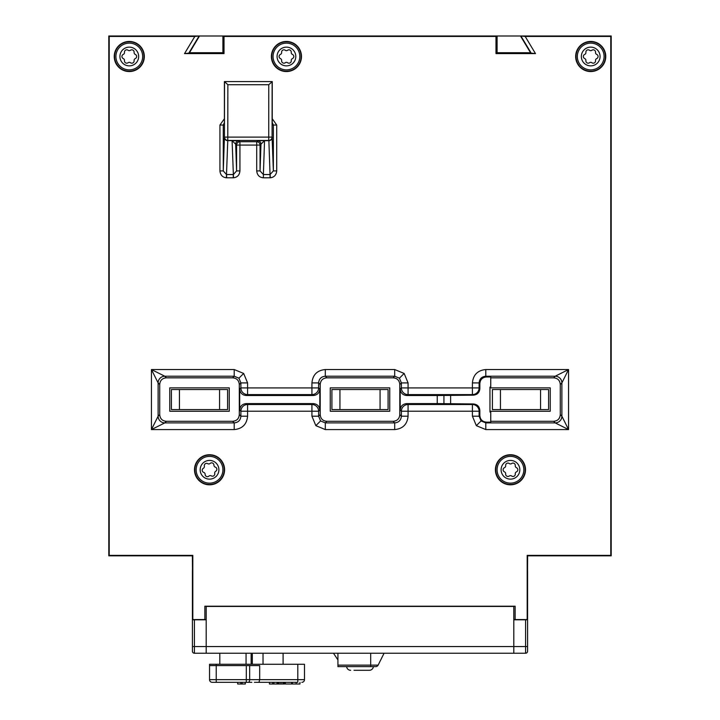 <?xml version="1.0" encoding="UTF-8"?>
<svg xmlns="http://www.w3.org/2000/svg" width="720" height="720" viewBox="0 0 720 720"><rect width="100%" height="100%" fill="white"/><g stroke="black" fill="none" stroke-linecap="round" stroke-linejoin="round"><path stroke-width="1.08" d="M192.384 556.56A2.007 2.007 0 0 0 192.069 555.813M199.503 36L189.477 52.722L222.912 52.722L222.912 36L109.224 36M497.088 36L497.088 52.722L530.523 52.722L520.497 36L222.912 36M610.776 36L520.497 36M527.931 555.813A2.007 2.007 0 0 0 527.616 556.56M527.58 570.249L527.58 619.803L513.81 619.803L513.81 653.238L194.418 653.238A2.007 2.007 0 0 1 192.42 651.231L192.42 570.249M525.582 619.803L525.582 653.238A2.007 2.007 0 0 0 527.58 651.231A2.007 2.007 0 0 1 525.582 653.238L513.81 653.238L513.81 646.551L527.58 646.551L527.58 651.231L527.58 619.803M192.42 646.551L194.418 646.551L194.418 653.238L206.19 653.238L206.19 606.429L513.81 606.429L513.81 646.551L206.19 646.551L206.19 653.238M194.418 619.803L194.418 646.551L206.19 646.551L206.19 619.803L192.42 619.803M192.816 619.569L192.384 555.813L108.792 555.813L108.792 36L199.098 36L188.802 53.154L223.578 53.154L223.578 36L496.422 36L496.422 53.154L531.198 53.154L520.902 36L611.208 36L611.208 555.813L527.616 555.813L527.301 619.569L515.142 619.569L515.142 606.195L204.858 606.195L204.858 619.569L192.816 619.569L192.816 555.372L109.224 555.372L109.224 36.441L194.823 36.441L184.527 53.595L224.019 53.595L224.019 36.441L495.981 36.441L495.981 53.595L535.473 53.595L525.177 36.441L610.776 36.441L610.776 555.372L527.184 555.372L527.184 619.569M204.858 619.569L206.19 619.569M513.81 619.569L515.142 619.569M495.414 469.773A15.048 15.048 0 0 0 510.462 484.821A15.048 15.048 0 0 0 525.51 469.773A15.048 15.048 0 0 0 510.462 454.725A15.048 15.048 0 0 0 495.414 469.773M575.667 56.502A15.048 15.048 0 0 0 590.715 71.55A15.048 15.048 0 0 0 605.763 56.502A15.048 15.048 0 0 0 590.715 41.454A15.048 15.048 0 0 0 575.667 56.502M271.395 56.502A15.048 15.048 0 0 0 286.443 71.55A15.048 15.048 0 0 0 301.482 56.502A15.048 15.048 0 0 0 286.443 41.454A15.048 15.048 0 0 0 271.395 56.502M194.49 469.773A15.048 15.048 0 0 0 209.538 484.821A15.048 15.048 0 0 0 224.586 469.773A15.048 15.048 0 0 0 209.538 454.725A15.048 15.048 0 0 0 194.49 469.773M114.237 56.502A15.048 15.048 0 0 0 129.285 71.55A15.048 15.048 0 0 0 144.333 56.502A15.048 15.048 0 0 0 129.285 41.454A15.048 15.048 0 0 0 114.237 56.502M256.707 170.919C257.193 175.158 259.416 177.444 263.385 177.804L270.261 177.795C274.158 177.318 276.309 175.023 276.714 170.919L273.366 170.919L270.045 174.555L268.875 140.67L264.546 140.67L260.973 144.153A3.348 3.339 45 0 0 257.634 140.814L256.707 141.732A3.348 3.339 -135 0 1 260.055 145.08L239.931 145.08L239.931 170.919L236.592 170.919L233.37 174.555L232.092 140.67L236.592 145.08A3.348 3.339 135 0 1 239.931 141.732L256.707 141.732L256.707 170.919L260.055 170.919L263.385 174.555L264.546 140.571L268.749 140.454L227.898 140.454A3.348 3.339 -135 0 1 224.559 137.106L272.088 137.106L268.749 137.106L268.767 84.735L227.871 84.735L227.781 140.571L239.013 140.814A3.348 3.339 -45 0 0 235.674 144.153L236.592 170.919L236.592 145.08L239.931 145.08L239.931 141.732L239.013 140.814M276.714 170.919L276.714 125.046L272.25 118.737M224.397 118.737L219.933 125.046L219.933 170.919C220.374 175.05 222.525 177.345 226.377 177.795L233.487 177.795C237.384 177.318 239.526 175.023 239.931 170.919M531.198 53.154L535.473 53.595M188.802 53.154L184.527 53.595M199.098 36L194.823 36.441M520.902 36L525.177 36.441M394.695 369.54L325.305 369.54L325.305 376.227C321.237 376.623 319.014 378.855 318.618 382.914L311.931 382.914L311.931 387.918L318.618 387.918A6.687 6.687 -52.5 0 1 311.931 394.605L311.931 387.918L247.581 387.918L247.581 394.605A6.687 6.687 52.5 0 1 240.894 387.918L247.581 387.918L247.581 382.914L240.894 382.914L238.932 378.189L234.207 376.227L234.207 369.54L151.434 369.54L164.808 376.227A6.687 6.687 135 0 0 158.121 382.914L151.434 369.54L151.434 429.579L158.121 416.205A6.687 6.687 45 0 0 164.808 422.892L151.434 429.579L234.207 429.579L234.207 422.892C238.266 422.496 240.498 420.264 240.894 416.205L247.581 416.205L247.581 411.201L240.894 411.201A6.687 6.687 127.5 0 1 247.581 404.514L247.581 411.201L311.931 411.201L311.931 404.514A6.687 6.687 -127.5 0 1 318.618 411.201L311.931 411.201L311.931 416.205L318.618 416.205L320.571 420.93L325.305 422.892L325.305 429.579L394.695 429.579L394.695 422.892C398.763 422.496 400.986 420.264 401.382 416.205L408.069 416.205L408.069 411.201L401.382 411.201A6.687 6.687 127.5 0 1 408.069 404.514L408.069 411.201L472.419 411.201L472.419 404.514A6.687 6.687 -127.5 0 1 479.106 411.201L472.419 411.201L472.419 416.205L479.106 416.205L481.068 420.93L485.793 422.892L485.793 429.579L568.566 429.579L555.192 422.892A6.687 6.687 -45 0 0 561.879 416.205L568.566 429.579L568.566 369.54L561.879 382.914A6.687 6.687 -135 0 0 555.192 376.227L568.566 369.54L485.793 369.54L485.793 376.227C481.734 376.623 479.502 378.855 479.106 382.914L472.419 382.914L472.419 387.918L479.106 387.918A6.687 6.687 -52.5 0 1 472.419 394.605L472.419 387.918L408.069 387.918L408.069 394.605A6.687 6.687 52.5 0 1 401.382 387.918L408.069 387.918L408.069 382.914L401.382 382.914L399.429 378.189L404.154 373.455L394.695 369.54L394.695 376.227L399.429 378.189M553.599 421.29C557.721 420.957 559.944 418.725 560.286 414.603L560.286 384.516C559.944 380.394 557.721 378.162 553.599 377.829L490.743 377.829L490.743 387.864L550.242 387.864L550.242 411.255L490.743 411.255L490.743 421.29L553.599 421.29L555.192 422.892L485.793 422.892L486.54 422.145C482.418 421.803 480.195 419.58 479.853 415.458L479.106 416.205L479.106 411.201L479.853 410.634L479.853 415.458M490.743 421.29L490.743 422.145L486.54 422.145M166.401 377.829C162.279 378.162 160.056 380.394 159.714 384.516L159.714 414.603C160.056 418.725 162.279 420.957 166.401 421.29L232.605 421.29C236.727 420.957 238.959 418.725 239.292 414.603L239.292 384.516C238.959 380.394 236.727 378.162 232.605 377.829L166.401 377.829L164.808 376.227L234.207 376.227L232.605 377.829M169.758 411.255L169.758 387.864L229.257 387.864L229.257 411.255L169.758 411.255M479.853 410.634C479.52 406.512 477.288 404.28 473.166 403.947L472.419 404.514L408.069 404.514L406.872 403.596L437.247 403.596L437.247 395.523L473.166 395.172C477.288 394.839 479.52 392.607 479.853 388.485L479.106 387.918L479.106 382.914L479.853 383.661L479.853 388.485M437.247 395.523L406.872 395.523L408.069 394.605L472.419 394.605L473.166 395.172M406.872 403.596C402.75 403.929 400.527 406.161 400.185 410.283L400.185 388.836C400.527 392.958 402.75 395.181 406.872 395.523M473.166 403.947L437.247 403.596M443.934 403.884L443.934 395.235M479.853 383.661C480.195 379.539 482.418 377.316 486.54 376.974L490.743 376.974L490.743 377.829M490.743 412.038L489.96 412.038L489.96 387.081L490.743 387.081M399.789 414.603L399.789 384.516C399.447 380.394 397.224 378.162 393.102 377.829L326.898 377.829C322.776 378.162 320.553 380.394 320.211 384.516L320.211 414.603C320.553 418.725 322.776 420.957 326.898 421.29L393.102 421.29C397.224 420.957 399.447 418.725 399.789 414.603L401.382 416.205L401.382 411.201L400.185 410.283M330.246 411.255L330.246 387.864L389.754 387.864L389.754 411.255L330.246 411.255M246.375 403.596C242.253 403.929 240.03 406.161 239.688 410.283L239.688 388.836C240.03 392.958 242.253 395.181 246.375 395.523L247.581 394.605L311.931 394.605L313.128 395.523C317.25 395.181 319.473 392.958 319.815 388.836L319.815 410.283C319.473 406.161 317.25 403.929 313.128 403.596L311.931 404.514L247.581 404.514L246.375 403.596L313.128 403.596M313.128 395.523L246.375 395.523M525.159 469.773A14.697 14.697 0 0 1 510.462 484.47A14.697 14.697 0 0 1 495.765 469.773A14.697 14.697 0 0 1 510.462 455.076A14.697 14.697 0 0 1 525.159 469.773M605.412 56.502A14.697 14.697 0 0 1 590.715 71.199A14.697 14.697 0 0 1 576.018 56.502A14.697 14.697 0 0 1 590.715 41.805A14.697 14.697 0 0 1 605.412 56.502M301.14 56.502A14.697 14.697 0 0 1 286.443 71.199A14.697 14.697 0 0 1 271.746 56.502A14.697 14.697 0 0 1 286.443 41.805A14.697 14.697 0 0 1 301.14 56.502M224.235 469.773A14.697 14.697 0 0 1 209.538 484.47A14.697 14.697 0 0 1 194.841 469.773A14.697 14.697 0 0 1 209.538 455.076A14.697 14.697 0 0 1 224.235 469.773M143.982 56.502A14.697 14.697 0 0 1 129.285 71.199A14.697 14.697 0 0 1 114.588 56.502A14.697 14.697 0 0 1 129.285 41.805A14.697 14.697 0 0 1 143.982 56.502M272.25 122.544L273.366 125.046L273.366 170.919L272.088 137.106L272.115 81.576L224.397 81.576L224.397 125.046L223.272 125.046L223.272 170.919L219.933 170.919M268.767 84.735L272.25 81.576L272.25 125.046L276.714 125.046M232.092 140.571L227.772 140.67L226.494 174.555L223.272 170.919L224.424 137.43A3.348 3.24 -178 0 0 227.772 140.67L227.781 140.571A3.348 3.339 45 0 1 224.442 137.223L224.532 81.576L227.871 84.735M251.829 682.326L212.211 682.326L216.225 682.326L213.552 682.326L216.225 682.326L216.225 679.653L246.312 679.653L246.312 665.613L209.538 665.613L209.538 664.272L216.225 664.272L216.225 679.653L209.538 679.653L209.538 665.613M246.312 665.613L259.686 665.613L259.686 679.653L258.975 682.326L254.412 682.326M237.663 682.326L237.663 684L242.127 684L242.127 682.326M240.858 684L240.858 682.326M242.127 684L245.313 684L245.313 682.326M212.211 682.326A2.673 2.673 0 0 1 209.538 679.653M258.399 682.326L297.81 682.326L297.81 679.653L304.497 679.653L304.497 664.272L216.225 664.272M297.81 682.326L292.356 682.326L292.356 684L296.163 684L296.163 682.326M259.092 682.326L268.218 682.326M272.637 684L272.637 682.326L269.442 682.326L269.442 684L284.499 684L284.499 682.326L291.636 682.326L291.636 684L285.363 684L285.363 682.326M282.996 684L282.996 682.326L277.911 682.326M282.996 682.326L284.499 682.326M277.092 684L277.092 682.326L272.637 682.326M304.497 679.653A2.673 2.673 0 0 1 301.824 682.326A2.673 2.673 0 0 0 304.497 679.653M284.121 684L284.121 682.326M277.956 684L277.956 682.326M279.081 684L279.081 682.326M280.971 684L280.971 682.326M296.163 684L299.97 684L299.97 682.326M273.906 684L273.906 682.326M292.356 682.326L291.636 682.326M251.154 664.272L251.154 653.238M283.095 653.238L283.095 664.272M263.034 653.238L263.034 664.272M393.417 653.238L395.937 653.238M396.648 653.238L398.7 653.238M397.332 653.238L398.394 653.238M407.7 653.238L410.274 653.238M404.955 653.238L406.998 653.238M405.252 653.238L406.314 653.238M337.932 653.238L337.932 665.136L370.701 665.136L370.701 653.238L333.477 653.238L337.932 659.925M408.402 653.238L438.768 653.238M337.932 665.136L337.932 666.612L375.048 666.612M370.701 666.612L370.701 665.136L378.126 665.136L384.075 653.238L378.126 665.136A2.673 2.673 0 0 1 375.732 666.612M354.006 670.293L369.36 670.293A4.014 4.014 0 0 0 373.365 666.612M350.64 670.293A4.014 4.014 0 0 1 346.635 666.612M369.36 670.293L355.23 670.293M196.218 471.051A13.374 13.374 0 0 1 208.26 456.462A13.374 13.374 0 0 1 222.849 468.495A13.374 13.374 0 0 1 210.816 483.093A13.374 13.374 0 0 1 196.218 471.051A13.374 13.374 0 0 1 208.26 456.462A13.374 13.374 0 0 1 222.849 468.495M204.318 465.867A2.286 2.286 0 0 0 204.354 466.11A2.007 2.007 0 0 1 203.373 468.261A2.286 2.286 0 0 0 203.769 472.428A2.007 2.007 0 0 1 205.146 474.354A2.286 2.286 0 0 0 208.953 476.1A2.007 2.007 0 0 1 211.311 475.875A2.286 2.286 0 0 0 214.722 473.436A2.007 2.007 0 0 1 215.703 471.285A2.286 2.286 0 0 0 215.298 467.118A2.007 2.007 0 0 1 213.93 465.192A2.286 2.286 0 0 0 210.114 463.455A2.007 2.007 0 0 1 207.765 463.68A2.286 2.286 0 0 0 204.318 465.867M497.088 469.773A13.374 13.374 0 0 1 510.462 456.399A13.374 13.374 0 0 1 523.836 469.773A13.374 13.374 0 0 1 510.462 483.147A13.374 13.374 0 0 1 497.088 469.773A13.374 13.374 0 0 1 510.462 456.399A13.374 13.374 0 0 1 523.836 469.773M505.638 465.39A2.286 2.286 0 0 0 505.656 465.633A2.007 2.007 0 0 1 504.468 467.685A2.286 2.286 0 0 0 504.468 471.87A2.007 2.007 0 0 1 505.656 473.922A2.286 2.286 0 0 0 509.283 476.01A2.007 2.007 0 0 1 511.65 476.01A2.286 2.286 0 0 0 515.277 473.922A2.007 2.007 0 0 1 516.456 471.87A2.286 2.286 0 0 0 516.456 467.685A2.007 2.007 0 0 1 515.277 465.633A2.286 2.286 0 0 0 511.65 463.536A2.007 2.007 0 0 1 509.283 463.536A2.286 2.286 0 0 0 505.656 465.633M516.456 471.87A2.007 2.007 0 0 0 515.259 473.706M577.341 56.502A13.374 13.374 0 0 1 590.715 43.128A13.374 13.374 0 0 1 604.089 56.502A13.374 13.374 0 0 1 590.715 69.876A13.374 13.374 0 0 1 577.341 56.502A13.374 13.374 0 0 1 590.715 43.128A13.374 13.374 0 0 1 604.089 56.502M585.891 52.11A2.286 2.286 0 0 0 585.9 52.353A2.007 2.007 0 0 1 584.721 54.405A2.286 2.286 0 0 0 584.721 58.59A2.007 2.007 0 0 1 585.9 60.642A2.286 2.286 0 0 0 589.527 62.739A2.007 2.007 0 0 1 591.894 62.739A2.286 2.286 0 0 0 595.521 60.642A2.007 2.007 0 0 1 596.709 58.59A2.286 2.286 0 0 0 596.709 54.405A2.007 2.007 0 0 1 595.521 52.353A2.286 2.286 0 0 0 591.894 50.265A2.007 2.007 0 0 1 589.527 50.265A2.286 2.286 0 0 0 585.9 52.353M273.069 56.502A13.374 13.374 0 0 1 286.443 43.128A13.374 13.374 0 0 1 299.817 56.502A13.374 13.374 0 0 1 286.443 69.876A13.374 13.374 0 0 1 273.069 56.502A13.374 13.374 0 0 1 286.443 43.128A13.374 13.374 0 0 1 299.817 56.502M281.619 52.11A2.286 2.286 0 0 0 281.628 52.353A2.007 2.007 0 0 1 280.449 54.405A2.286 2.286 0 0 0 280.449 58.59A2.007 2.007 0 0 1 281.628 60.642A2.286 2.286 0 0 0 285.255 62.739A2.007 2.007 0 0 1 287.622 62.739A2.286 2.286 0 0 0 291.249 60.642A2.007 2.007 0 0 1 292.428 58.59A2.286 2.286 0 0 0 292.428 54.405A2.007 2.007 0 0 1 291.249 52.353A2.286 2.286 0 0 0 287.622 50.265A2.007 2.007 0 0 1 285.255 50.265A2.286 2.286 0 0 0 281.619 52.11M280.449 58.59A2.286 2.286 0 0 1 279.081 56.502M115.911 56.502A13.374 13.374 0 0 1 129.285 43.128A13.374 13.374 0 0 1 142.659 56.502A13.374 13.374 0 0 1 129.285 69.876A13.374 13.374 0 0 1 115.911 56.502A13.374 13.374 0 0 1 129.285 43.128A13.374 13.374 0 0 1 142.659 56.502M124.461 52.11A2.286 2.286 0 0 0 124.479 52.353A2.007 2.007 0 0 1 123.291 54.405A2.286 2.286 0 0 0 123.291 58.59A2.007 2.007 0 0 1 124.479 60.642A2.286 2.286 0 0 0 128.106 62.739A2.007 2.007 0 0 1 130.473 62.739A2.286 2.286 0 0 0 134.1 60.642A2.007 2.007 0 0 1 135.279 58.59A2.286 2.286 0 0 0 135.279 54.405A2.007 2.007 0 0 1 134.1 52.353A2.286 2.286 0 0 0 130.473 50.265A2.007 2.007 0 0 1 128.106 50.265A2.286 2.286 0 0 0 124.461 52.11M128.106 62.739A2.286 2.286 0 0 1 124.461 60.885M500.436 389.529L500.436 409.59L492.408 409.59L492.408 389.529L548.586 389.529L548.586 409.59L540.558 409.59L540.558 389.529M500.436 409.59L540.558 409.59M339.939 389.529L339.939 409.59L331.911 409.59L331.911 389.529L388.089 389.529L388.089 409.59L380.061 409.59L380.061 389.529M339.939 409.59L380.061 409.59M179.442 389.529L179.442 409.59L171.414 409.59L171.414 389.529L227.592 389.529L227.592 409.59L219.564 409.59L219.564 389.529M179.442 409.59L219.564 409.59M408.069 382.914L404.154 373.455M325.305 369.54C317.178 370.332 312.714 374.787 311.931 382.914M247.581 382.914L243.657 373.455L234.207 369.54M234.207 429.579C242.334 428.787 246.789 424.332 247.581 416.205M311.931 416.205L315.846 425.655L325.305 429.579M394.695 429.579C402.822 428.787 407.286 424.332 408.069 416.205M472.419 416.205L476.343 425.655L485.793 429.579M485.793 369.54C477.666 370.332 473.211 374.787 472.419 382.914M553.599 377.829L555.192 376.227L485.793 376.227L486.54 376.974M560.286 414.603L561.879 416.205L561.879 382.914L560.286 384.516M481.068 420.93L476.343 425.655M326.898 421.29L325.305 422.892L394.695 422.892L393.102 421.29M320.571 420.93L315.846 425.655M319.815 410.283L318.618 411.201L318.618 416.205L320.211 414.603M239.292 414.603L240.894 416.205L240.894 411.201L239.688 410.283M166.401 421.29L164.808 422.892L234.207 422.892L232.605 421.29M159.714 384.516L158.121 382.914L158.121 416.205L159.714 414.603M238.932 378.189L243.657 373.455M239.688 388.836L240.894 387.918L240.894 382.914L239.292 384.516M320.211 384.516L318.618 382.914L318.618 387.918L319.815 388.836M393.102 377.829L394.695 376.227L325.305 376.227L326.898 377.829M400.185 388.836L401.382 387.918L401.382 382.914L399.789 384.516M450.621 395.172L450.621 403.947M260.055 145.08L260.055 170.919L260.973 144.153L260.055 145.08M264.546 140.571L257.634 140.814M272.205 137.223A3.348 3.339 -45 0 1 268.866 140.571L268.875 140.67A3.348 3.24 178 0 0 272.223 137.43M263.385 177.804L263.385 174.555L270.045 174.555L270.045 177.804M272.088 137.106A3.348 3.339 135 0 1 268.749 140.454L268.749 137.106M270.153 174.555L270.261 177.795M219.933 125.046L223.272 125.046L224.397 122.544M226.494 174.555L226.377 177.795M226.602 177.804L226.602 174.555L233.262 174.555L233.262 177.804M233.37 174.555L233.487 177.795M249.66 665.613L249.66 679.653A2.673 1.341 90 0 1 248.319 682.326M246.312 682.326L246.312 679.653L297.81 679.653L297.81 664.272M252.333 653.238L252.333 664.272M200.214 470.673A9.36 9.36 0 0 1 208.638 460.458A9.36 9.36 0 0 1 218.853 468.882A9.36 9.36 0 0 1 210.429 479.097A9.36 9.36 0 0 1 200.214 470.673M501.102 469.773A9.36 9.36 0 0 1 510.462 460.413A9.36 9.36 0 0 1 519.831 469.773A9.36 9.36 0 0 1 510.462 479.133A9.36 9.36 0 0 1 501.102 469.773M581.346 56.502A9.36 9.36 0 0 1 590.715 47.133A9.36 9.36 0 0 1 600.075 56.502A9.36 9.36 0 0 1 590.715 65.862A9.36 9.36 0 0 1 581.346 56.502M277.074 56.502A9.36 9.36 0 0 1 286.443 47.133A9.36 9.36 0 0 1 295.803 56.502A9.36 9.36 0 0 1 286.443 65.862A9.36 9.36 0 0 1 277.074 56.502M119.925 56.502A9.36 9.36 0 0 1 129.285 47.133A9.36 9.36 0 0 1 138.654 56.502A9.36 9.36 0 0 1 129.285 65.862A9.36 9.36 0 0 1 119.925 56.502M246.06 653.238L246.06 664.272M219.816 653.238L219.816 664.272"/></g></svg>
